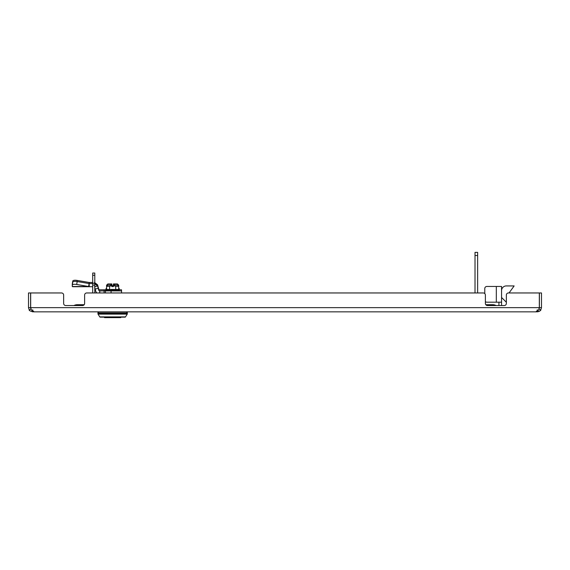 <?xml version="1.0" encoding="UTF-8"?>
<svg xmlns="http://www.w3.org/2000/svg" width="570" height="570" viewBox="0 0 570 570"><rect width="100%" height="100%" fill="white"/><g stroke="black" fill="none" stroke-linecap="round" stroke-linejoin="round"><path stroke-width="0.85" d="M483.274 292.959A2.095 2.095 0 0 1 485.376 295.06L485.376 303.447A2.095 2.095 0 0 0 487.471 305.548L504.258 305.548A2.095 2.095 0 0 0 506.352 303.447L506.352 295.06A2.095 2.095 0 0 1 508.454 292.959L539.327 292.959L539.327 307.643L538.536 310.073L536.42 311.84L33.58 311.84L31.464 310.073L30.673 307.643L30.673 292.959L61.546 292.959A2.095 2.095 0 0 1 63.648 295.06L63.648 303.447A2.095 2.095 0 0 0 65.742 305.548L82.529 305.548A2.095 2.095 0 0 0 84.624 303.447L84.624 295.06A2.095 2.095 0 0 1 86.725 292.959L483.274 292.959L477.639 292.959L477.639 255.51L475.017 255.51L475.017 252.36L477.639 252.36L477.639 255.51M475.017 255.51L475.017 292.959L463.396 292.959M458.152 292.959L121.552 292.959L121.552 289.809L119.294 289.809L119.073 289.389M94.513 283.568L97.591 285.933L98.218 288.27L95.176 289.083L95.667 290.921A4.239 4.239 0 0 0 96.914 292.959L94.791 292.959L94.791 275.267L92.696 275.267L92.696 273.037L94.791 273.037L94.791 275.267M92.696 275.267L92.696 292.959L86.725 292.959M536.206 311.612L537.303 311.84C539.904 311.013 541.044 310.422 540.723 310.073L540.673 310.144M29.277 310.073L30.987 308.862L30.595 307.643L28.5 307.643L29.277 310.073C28.935 310.415 30.075 310.999 32.697 311.84L33.808 311.619M33.58 311.078L33.58 311.84M32.697 311.84L32.697 309.745M536.42 311.84L536.42 311.085M537.303 309.745L537.303 311.84L538.928 311.519M539.327 292.959L509.43 292.959L509.43 292.424M504.258 305.548A2.095 2.095 0 0 0 506.352 303.447L506.352 302.25L501.557 297.469M485.897 304.836L485.797 304.708A2.095 2.095 0 0 1 485.376 303.447M84.104 304.836L84.203 304.708A2.095 2.095 0 0 0 84.624 303.447L84.624 295.06M65.742 305.548A2.095 2.095 0 0 1 63.648 303.447M538.949 308.947L539.405 307.643L539.405 292.959L541.5 292.959L541.5 307.643L539.405 307.643M540.196 310.686L539.035 311.469M541.5 307.643L540.723 310.073L539.013 308.862M30.595 307.643L30.595 292.959L28.5 292.959L28.5 307.643M84.104 304.708L77.285 304.708A7.132 7.132 0 0 1 80.641 305.548A7.132 7.132 0 0 0 73.922 305.548A7.132 7.132 0 0 1 77.285 304.708A7.132 7.132 0 0 0 73.922 305.548M489.359 305.548A7.132 7.132 0 0 1 496.078 305.548A7.132 7.132 0 0 0 492.715 304.708A7.132 7.132 0 0 1 496.078 305.548M501.507 305.548A5.244 5.244 0 0 0 501.557 304.815L501.557 286.454L486.873 286.454A2.095 2.095 0 0 0 484.778 288.555L484.778 293.593L484.778 288.555M498.935 302.193L498.935 304.815A2.622 2.622 0 0 1 498.836 305.548M501.557 302.193L486.873 302.193A2.095 2.095 0 0 1 485.376 301.559M509.039 292.959L514.147 285.933L506.281 285.933A4.724 4.724 0 0 0 501.557 290.65M98.026 314.12A0.527 0.527 0 0 1 97.947 313.842L127.324 313.842A0.527 0.527 0 0 1 127.245 314.12L98.026 314.12L99.764 316.892A0.527 0.527 0 0 0 100.206 317.141L125.065 317.141A0.527 0.527 0 0 0 125.507 316.892L127.245 314.12M97.947 313.842L97.947 312.944L127.324 312.944L127.324 313.842M126.797 311.84L126.797 312.944M98.475 311.84L98.475 312.944M119.073 290.493L119.073 290.914L118.403 290.493M111.549 290.914L110.858 290.899M107.922 290.707L106.868 290.914L106.868 290.493M114.363 290.707L112.639 290.914L112.639 290.493M117.349 290.707L115.966 290.914L115.966 290.493M118.403 290.707L117.349 290.914L117.349 290.493M115.966 290.707L114.363 290.914L114.363 290.493M109.305 290.707L107.922 290.914L107.922 290.493M110.537 290.914L110.915 290.75M110.915 290.707L109.305 290.914L109.305 290.493M112.639 290.707L111.969 290.743M110.594 290.892L110.915 290.493M106.868 290.707L106.198 290.914L106.198 290.493M113.159 286.61L113.423 285.563M111.848 285.563L112.112 286.61M111.848 285.036L111.848 284.451L111.848 285.036L107.844 285.036L106.583 286.304L109.611 286.304L111.848 285.549L111.848 285.036L111.848 286.61L113.423 286.61L113.423 285.549L115.667 286.304L118.695 286.304L118.695 289.546L116.415 289.446M115.838 285.036L118.695 285.2L118.695 286.304L117.427 285.036L113.423 285.036L113.423 285.549M115.746 286.226L115.667 289.546L111.057 289.446M109.611 286.304L109.611 289.546L107.31 289.446M118.695 289.546L106.148 289.624L106.583 289.546L106.583 285.2L109.44 285.036M112.19 289.41L115.667 289.546M106.148 289.624L105.977 290.493L119.301 290.493L119.301 289.831L105.977 289.831M120.819 317.12L120.712 317.64L120.819 317.12M106.761 317.64L104.559 317.64L104.453 317.12M120.712 317.64L104.559 317.64L120.712 317.64M72.297 285.029L72.768 282.236A4.197 1.354 9.5 0 1 72.768 282.164A4.197 1.354 9.5 0 1 76.907 281.48A4.197 1.354 9.5 0 1 77.185 281.53L76.694 284.466A4.197 1.354 -170.5 0 0 76.416 284.423A4.197 1.354 -170.5 0 0 72.276 285.1A4.197 1.354 -170.5 0 0 72.276 285.171L72.276 286.503L88.606 286.503L76.694 284.466M72.297 283.931L72.768 281.131A4.197 1.354 9.5 0 1 72.768 281.06A4.197 1.354 9.5 0 1 76.907 280.383A4.197 1.354 9.5 0 1 77.185 280.426L89.105 282.471L89.105 283.568L77.185 281.53M72.276 286.503A3.192 1.389 -90 0 0 72.768 286.717L89.105 286.717L89.105 283.568L88.606 286.503A3.192 1.389 90 0 0 89.105 286.717L92.696 286.717M94.513 282.471L97.591 284.829L98.71 289.004A1.09 1.09 0 0 0 99.75 289.809L104.096 289.809L104.096 290.914L99.75 290.914A1.09 1.09 0 0 1 98.71 290.102L98.218 288.27M104.096 292.959L104.096 290.914L105.436 290.914L105.436 292.959M121.552 290.914L105.436 290.914L105.436 289.809L104.096 289.809M89.105 283.568L89.333 286.717M92.696 283.568L89.333 283.568L89.333 282.471L88.92 283.539M95.176 289.083L94.791 287.636M97.591 285.933L94.556 286.746M99.729 290.914L99.714 292.959M99.764 290.914L99.764 292.959M496.313 302.193L486.873 302.193L496.313 302.193L496.313 286.454L486.873 286.454L496.313 286.454M514.147 285.933L506.281 285.933L514.147 285.933M97.99 312.944A0.527 0.527 0 0 1 97.947 312.745L98.475 312.745M127.281 312.944A0.527 0.527 0 0 0 127.324 312.745L127.324 311.84M97.947 311.84L97.947 312.745M105.436 289.809L106.184 289.603M113.159 285.513L112.112 285.513M118.695 285.2L117.427 283.938L113.423 283.938L113.423 285.036L113.423 284.459L115.667 285.2M111.848 283.938L111.848 284.451L111.848 283.938L107.844 283.938L106.583 285.2M109.611 285.2L111.848 284.451M118.695 288.448L119.301 288.726L119.301 289.389L118.695 289.389M106.583 288.448L105.977 288.726L105.977 289.389L106.583 289.389M72.525 283.639A4.197 1.354 -170.5 0 0 72.276 283.995A4.197 1.354 -170.5 0 0 72.276 284.074L72.276 285.171M92.696 282.471L89.333 282.471M97.591 284.829L97.142 284.95M30.673 307.643L539.327 307.643M92.696 285.1L94.791 285.1M92.696 283.262L94.791 283.262M99.764 316.892L125.507 316.892M111.079 290.914L111.079 292.959M126.797 312.745L127.324 312.745M119.123 288.52L118.695 288.52M106.583 288.52L106.148 288.52M119.301 288.726L118.695 288.726M106.583 288.726L105.977 288.726M77.185 280.426L77 281.502M485.897 304.708L492.715 304.708M72.768 282.164L72.276 285.1M72.768 281.06L72.276 283.995"/></g></svg>
